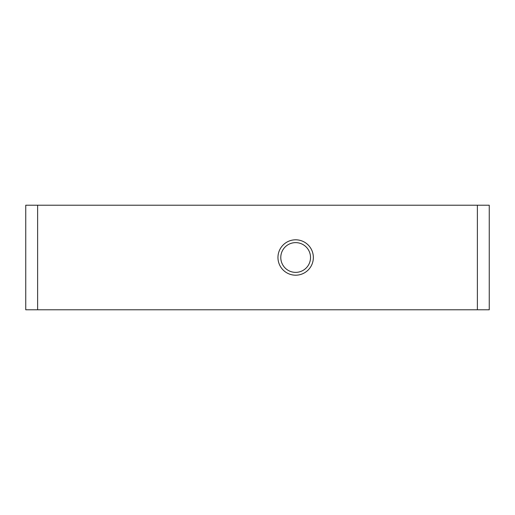 <?xml version="1.0" encoding="UTF-8"?>
<svg xmlns="http://www.w3.org/2000/svg" width="515" height="515" viewBox="0 0 515 515"><rect width="100%" height="100%" fill="white"/><g stroke="black" fill="none" stroke-linecap="round" stroke-linejoin="round"><path stroke-width="0.77" d="M37.621 205.215L25.75 205.215L25.75 309.785L37.621 309.785L37.621 205.215L477.379 205.215L477.379 309.785L37.621 309.785M477.379 309.785L489.25 309.785L489.25 205.215L477.379 205.215M313.352 257.5A17.697 17.697 0 0 0 295.655 239.803A17.697 17.697 0 0 0 277.958 257.5A17.697 17.697 0 0 0 295.655 275.197A17.697 17.697 0 0 0 313.352 257.5A17.697 17.697 0 0 0 295.655 239.803A17.697 17.697 0 0 0 277.958 257.5M310.526 257.5A14.871 14.871 0 0 0 295.655 242.629A14.871 14.871 0 0 0 280.784 257.5A14.871 14.871 0 0 0 295.655 272.371A14.871 14.871 0 0 0 310.526 257.5"/></g></svg>
